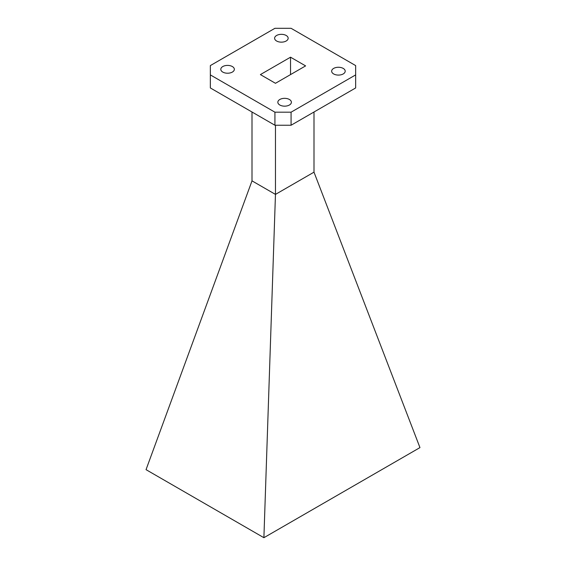 <?xml version="1.0" encoding="UTF-8"?>
<svg xmlns="http://www.w3.org/2000/svg" width="566" height="566" viewBox="0 0 566 566"><rect width="100%" height="100%" fill="white"/><g stroke="black" fill="none" stroke-linecap="round" stroke-linejoin="round"><path stroke-width="0.85" d="M343.222 68.408A6.771 3.912 0 0 0 335.836 67.566A6.771 3.912 0 0 0 331.655 71.174A6.771 3.912 0 0 0 333.643 73.941A6.771 3.912 0 0 0 341.022 74.79A6.771 3.912 0 0 0 345.203 71.174A6.771 3.912 0 0 0 343.222 68.408M289.403 99.482A6.771 3.912 0 0 0 282.024 98.633A6.771 3.912 0 0 0 277.842 102.248A6.771 3.912 0 0 0 279.823 105.014A6.771 3.912 0 0 0 287.21 105.863A6.771 3.912 0 0 0 291.391 102.248A6.771 3.912 0 0 0 289.403 99.482M232.357 66.547A6.771 3.912 0 0 0 224.978 65.698A6.771 3.912 0 0 0 220.797 69.314A6.771 3.912 0 0 0 222.778 72.08A6.771 3.912 0 0 0 230.164 72.922A6.771 3.912 0 0 0 234.345 69.314A6.771 3.912 0 0 0 232.357 66.547M286.177 35.474A6.771 3.912 0 0 0 278.79 34.632A6.771 3.912 0 0 0 274.609 38.24A6.771 3.912 0 0 0 276.597 41.007A6.771 3.912 0 0 0 283.976 41.856A6.771 3.912 0 0 0 288.158 38.24A6.771 3.912 0 0 0 286.177 35.474M210.347 74.903L210.347 87.956L274.927 125.242L274.927 112.188L291.073 112.188L355.653 74.903L355.653 65.585L291.073 28.3L274.927 28.3L210.347 65.585L210.347 74.903L274.927 112.188M291.073 112.188L291.073 125.242L355.653 87.956L355.653 74.903M291.073 125.242L274.927 125.242M275.465 83.294L305.605 65.897L290.535 57.194L260.395 74.592L275.465 83.294M290.535 74.592L290.535 57.194M313.996 172.156L275.465 194.4L252.004 180.858L146.042 469.66L263.897 537.7L419.958 447.6L313.996 172.156L313.996 112.004M263.897 537.7L275.465 194.4L275.465 125.242M252.004 180.858L252.004 112.004"/></g></svg>
